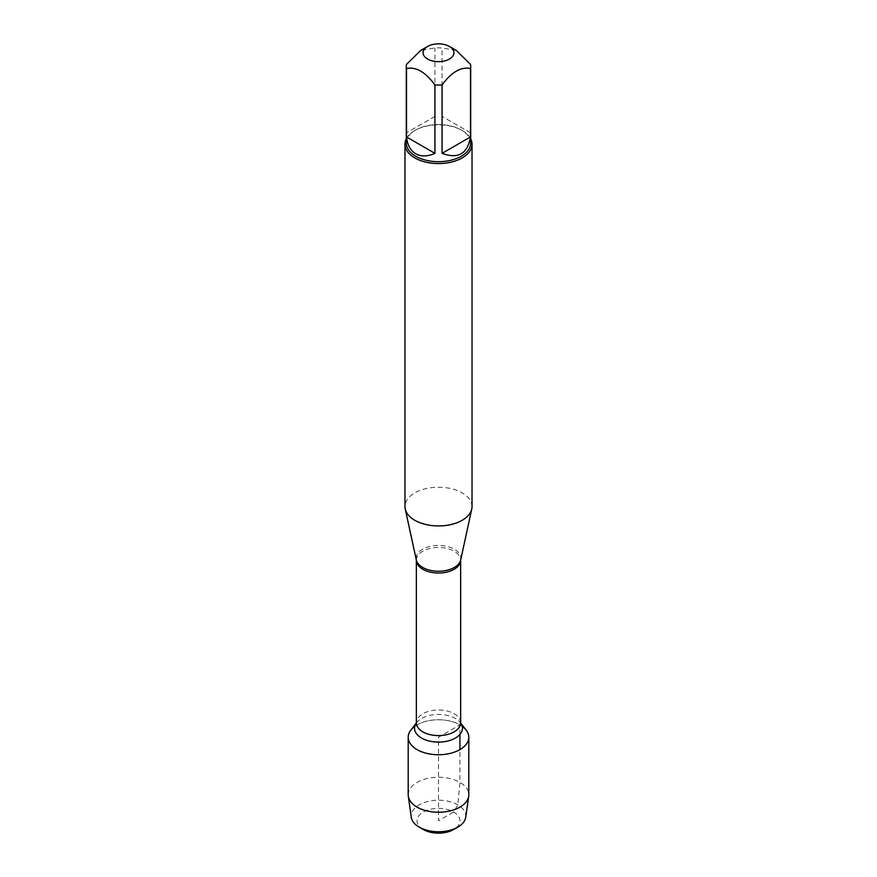 <?xml version="1.0" encoding="UTF-8"?>
<svg xmlns="http://www.w3.org/2000/svg" width="877" height="877" viewBox="0 0 877 877"><rect width="100%" height="100%" fill="white"/><g stroke="black" fill="none" stroke-linecap="round" stroke-linejoin="round"><path stroke-width="0.66" stroke-dasharray="4.38 3.29" d="M472.034 506.588A33.534 19.36 0 0 0 438.5 487.228A33.534 19.36 0 0 0 404.966 506.588M410.842 730.113A30.3 17.496 180 0 1 459.932 724.884A30.3 17.496 180 0 1 466.158 730.113M406.303 138.785A33.534 19.36 180 0 1 414.788 130.52A33.534 19.36 180 0 1 462.212 130.52L462.212 130.52A33.534 19.36 180 0 1 470.697 138.785M470.489 132.833L442.074 116.422L470.489 132.833L470.489 64.383M442.074 116.422L442.074 47.972A32.197 18.581 0 0 0 434.926 47.972L420.719 50.427M456.281 50.427L442.074 47.972M434.926 116.422L406.511 132.833L434.926 116.422L434.926 47.972M406.511 132.833L406.511 64.383M406.303 143.104A32.197 18.581 180 0 1 415.742 129.971A32.197 18.581 180 0 1 461.258 129.971A32.197 18.581 180 0 1 470.697 143.104M414.777 726.364A30.3 17.496 180 0 1 462.223 726.364M408.2 794.748A30.3 17.496 180 0 1 438.5 777.252A30.3 17.496 180 0 1 468.8 794.748M465.72 817.265A27.308 15.764 0 0 0 457.805 804.834A27.308 15.764 0 0 0 427.033 801.677A27.308 15.764 0 0 0 411.28 817.265M423.328 829.521A21.465 12.388 180 0 1 423.328 812.003A21.465 12.388 180 0 1 453.672 812.003A21.465 12.388 180 0 1 453.672 829.521M459.932 734.444L459.932 724.884L438.5 737.25L438.5 820.762L453.672 812.003L457.805 804.834L459.932 782.383L459.932 749.627M460.677 559.943A22.353 12.903 0 0 0 454.308 549.21A22.353 12.903 0 0 0 428.667 546.744A22.353 12.903 0 0 0 416.323 559.943M416.345 560.239A22.155 12.793 180 0 1 430.026 548.421A22.155 12.793 180 0 1 454.165 551.194A22.155 12.793 180 0 1 460.655 560.239M460.655 722.791A22.155 12.793 0 0 0 454.165 713.746A22.155 12.793 0 0 0 430.026 710.973A22.155 12.793 0 0 0 416.345 722.791M416.323 723.043A23.953 13.824 180 0 1 416.641 722.626A23.953 13.824 180 0 1 455.437 718.493A23.953 13.824 180 0 1 460.359 722.626A23.953 13.824 180 0 1 460.677 723.043M415.742 129.971L414.788 130.52M461.258 129.971L462.212 130.52"/><path stroke-width="1.32" d="M404.966 144.201L404.966 506.588A33.534 19.36 0 0 0 405.229 509A33.534 19.36 0 0 0 414.788 520.269A33.534 19.36 0 0 0 449.375 524.895A33.534 19.36 0 0 0 471.771 509A33.534 19.36 0 0 0 472.034 506.588L472.034 144.201A33.534 19.36 180 0 1 451.337 162.092A33.534 19.36 180 0 1 414.788 157.893A33.534 19.36 180 0 1 404.966 144.201A33.534 19.36 180 0 1 406.303 138.785M460.666 723.021L466.158 730.113A30.3 17.496 180 0 1 438.5 754.746A30.3 17.496 180 0 1 410.842 730.113L416.334 723.021M470.697 138.785A33.534 19.36 180 0 1 472.034 144.201M427.592 59.055A15.424 8.902 0 0 0 445.187 60.776A15.424 8.902 0 0 0 453.826 51.765A15.424 8.902 0 0 0 449.408 46.459A15.424 8.902 0 0 0 427.592 46.459A15.424 8.902 0 0 0 427.592 59.055M442.074 153.365C458.123 159.285 467.594 153.815 470.489 136.955L442.074 153.365L442.074 84.916C451.556 72.046 461.039 66.586 470.489 68.505A32.197 18.581 0 0 0 470.697 66.444A32.197 18.581 0 0 0 470.489 64.383L456.281 50.427L449.408 46.459M470.489 136.955L470.489 68.505M427.592 46.459L420.719 50.427L406.511 64.383A32.197 18.581 0 0 0 406.303 66.444A32.197 18.581 0 0 0 406.511 68.505C415.994 66.597 425.466 72.067 434.926 84.916A32.197 18.581 0 0 0 442.074 84.916M406.511 136.955C407.421 145.023 410.502 150.625 415.742 153.782C421.092 156.742 427.494 156.61 434.926 153.365L406.511 136.955L406.511 68.505M434.926 153.365L434.926 84.916M470.697 66.444L470.697 143.104A32.197 18.581 180 0 1 450.822 160.283A32.197 18.581 180 0 1 415.742 156.249A32.197 18.581 180 0 1 406.303 143.104L406.303 66.444M462.223 726.364A30.3 17.496 180 0 1 468.8 737.25A30.3 17.496 180 0 1 450.098 753.409A30.3 17.496 180 0 1 417.068 749.627A30.3 17.496 180 0 1 408.2 737.25A30.3 17.496 180 0 1 414.777 726.364M468.8 737.25L468.8 794.748A30.3 17.496 180 0 1 468.702 796.173A30.3 17.496 180 0 1 448.947 811.17A30.3 17.496 180 0 1 417.068 807.114A30.3 17.496 180 0 1 408.298 796.173A30.3 17.496 180 0 1 408.2 794.748L408.2 737.25M408.298 796.173L411.28 817.265A27.308 15.764 0 0 0 419.195 827.132A27.308 15.764 0 0 0 457.805 827.132A27.308 15.764 0 0 0 465.72 817.265L468.702 796.173M419.195 827.132L423.328 829.521L419.195 827.132M457.805 827.132L453.672 829.521A21.465 12.388 180 0 1 423.328 829.521M459.932 749.627L459.932 734.444M460.677 559.943L460.655 560.239A22.155 12.793 180 0 1 438.5 573.032A22.155 12.793 180 0 1 416.345 560.239L416.323 559.943A22.353 12.903 0 0 0 422.692 567.463A22.353 12.903 0 0 0 445.746 570.554A22.353 12.903 0 0 0 460.677 559.943L471.771 509M416.345 560.239L416.345 722.791A22.155 12.793 0 0 0 438.5 735.584A22.155 12.793 0 0 0 460.655 722.791L460.359 722.626M460.677 723.043A23.953 13.824 180 0 1 438.5 742.095A23.953 13.824 180 0 1 416.323 723.043M416.323 559.943L405.229 509M460.655 560.239L460.655 722.791"/></g></svg>
